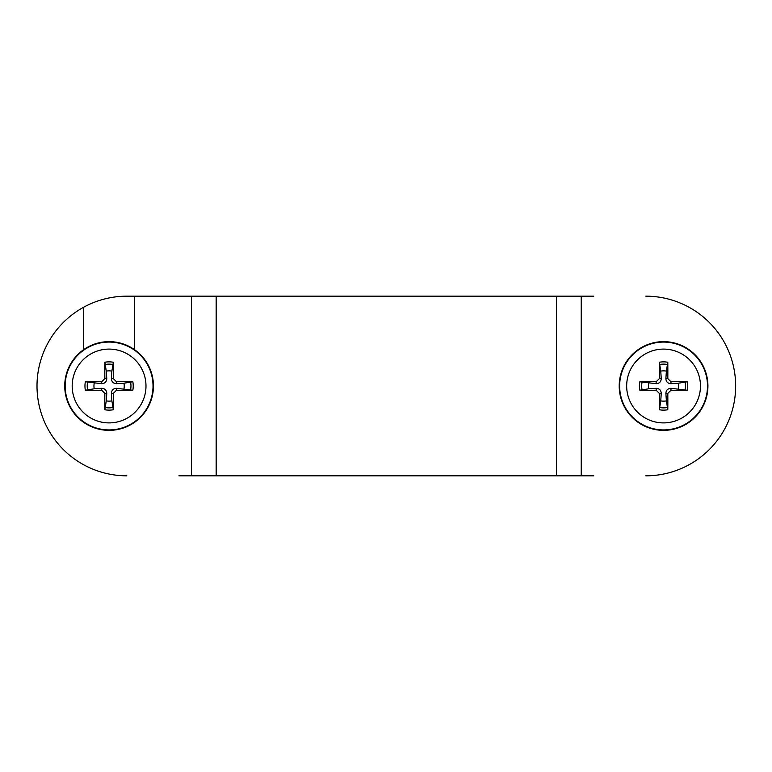 <?xml version="1.0" encoding="UTF-8"?>
<svg xmlns="http://www.w3.org/2000/svg" width="772" height="772" viewBox="0 0 772 772"><rect width="100%" height="100%" fill="white"/><g stroke="black" fill="none" stroke-linecap="round" stroke-linejoin="round"><path stroke-width="1.16" d="M648.692 383.192A15.141 15.141 0 0 0 648.692 388.808L639.814 390.236A72.047 6.282 -1.1 0 0 656.181 390.236L659.327 393.392A72.047 6.282 91.1 0 0 659.336 409.758L660.764 400.88A15.141 15.141 0 0 0 666.371 400.88L665.889 393.421C666.062 390.198 667.77 388.499 670.993 388.316L687.331 390.236A24.135 24.135 0 0 0 687.331 381.764A72.047 6.282 178.9 0 0 670.955 381.764L667.809 378.608A72.047 6.282 -88.9 0 0 667.799 362.242L666.371 371.12A15.141 15.141 0 0 0 660.764 371.12L661.247 378.579C661.073 381.802 659.375 383.501 656.142 383.684L639.814 381.764A24.135 24.135 0 0 0 639.814 390.236M666.371 400.88L667.799 409.758A72.047 6.282 -91.1 0 0 667.809 393.392L670.955 390.236A72.047 6.282 1.1 0 0 687.331 390.236M659.336 409.758A24.135 24.135 0 0 0 667.799 409.758M678.453 388.808A15.141 15.141 0 0 0 678.453 383.192L687.331 381.764M660.764 371.12L659.336 362.242A72.047 6.282 88.9 0 0 659.327 378.608L656.181 381.764A72.047 6.282 -178.9 0 0 639.814 381.764M667.799 362.242A24.135 24.135 0 0 0 659.336 362.242M663.573 349.098A36.902 36.902 0 0 1 695.524 404.451A36.902 36.902 0 0 1 631.612 404.451A36.902 36.902 0 0 1 663.573 349.098M707.924 386A44.361 44.361 0 0 1 641.387 424.417A44.361 44.361 0 0 1 641.387 347.583A44.361 44.361 0 0 1 707.924 386M648.692 388.808L656.142 388.316C659.375 388.499 661.073 390.198 661.247 393.421L660.764 400.88M678.453 383.192L670.993 383.684C667.77 383.501 666.062 381.802 665.889 378.579L666.371 371.12M94.213 383.192A15.141 15.141 0 0 0 94.213 388.808L85.335 390.236A72.047 6.282 -1.1 0 0 101.701 390.236L104.847 393.392A72.047 6.282 91.1 0 0 104.857 409.758L106.285 400.88A15.141 15.141 0 0 0 111.892 400.88L111.409 393.421C111.583 390.198 113.281 388.499 116.514 388.316L132.842 390.236A24.135 24.135 0 0 0 132.842 381.764A72.047 6.282 178.9 0 0 116.475 381.764L113.33 378.608A72.047 6.282 -88.9 0 0 113.32 362.242L111.892 371.12A15.141 15.141 0 0 0 106.285 371.12L106.768 378.579C106.594 381.802 104.895 383.501 101.663 383.684L85.335 381.764A24.135 24.135 0 0 0 85.335 390.236M111.892 400.88L113.32 409.758A72.047 6.282 -91.1 0 0 113.33 393.392L116.475 390.236A72.047 6.282 1.1 0 0 132.842 390.236M104.857 409.758A24.135 24.135 0 0 0 113.32 409.758M123.964 388.808A15.141 15.141 0 0 0 123.964 383.192L132.842 381.764M106.285 371.12L104.857 362.242A72.047 6.282 88.9 0 0 104.847 378.608L101.701 381.764A72.047 6.282 -178.9 0 0 85.335 381.764M113.32 362.242A24.135 24.135 0 0 0 104.857 362.242M109.084 349.098A36.902 36.902 0 0 1 141.044 404.451A36.902 36.902 0 0 1 77.132 404.451A36.902 36.902 0 0 1 109.084 349.098M153.445 386A44.361 44.361 0 0 1 86.908 424.417A44.361 44.361 0 0 1 86.908 347.583A44.361 44.361 0 0 1 153.445 386M94.213 388.808L101.663 388.316C104.895 388.499 106.594 390.198 106.768 393.421L106.285 400.88M123.964 383.192L116.514 383.684C113.281 383.501 111.583 381.802 111.409 378.579L111.892 371.12M83.579 349.706L83.579 307.275A89.822 89.822 0 0 1 126.83 296.178L134.598 296.178L134.598 349.706M593.755 475.822L178.901 475.822M134.598 296.178L593.755 296.178M126.83 475.822A89.822 89.822 0 0 1 83.579 307.275M645.826 296.178A89.822 89.822 0 0 1 735.648 386A89.822 89.822 0 0 1 645.826 475.822M642.092 390.111A21.867 21.867 0 0 1 642.092 381.889M667.683 407.481A21.867 21.867 0 0 1 659.462 407.481M685.044 381.889A21.867 21.867 0 0 1 685.044 390.111M659.462 364.519A21.867 21.867 0 0 1 667.683 364.519M663.573 342.073A43.927 43.927 0 0 0 619.646 386A43.927 43.927 0 0 0 663.573 429.927A43.927 43.927 0 0 0 707.499 386A43.927 43.927 0 0 0 663.573 342.073M659.327 393.392L661.247 393.421M667.809 393.392L665.889 393.421M670.955 390.236L670.993 388.316M670.955 381.764L670.993 383.684M667.809 378.608L665.889 378.579M656.181 390.236L656.142 388.316M656.181 381.764L656.142 383.684M659.327 378.608L661.247 378.579M87.612 390.111A21.867 21.867 0 0 1 87.612 381.889M113.194 407.481A21.867 21.867 0 0 1 104.973 407.481M130.565 381.889A21.867 21.867 0 0 1 130.565 390.111M104.973 364.519A21.867 21.867 0 0 1 113.194 364.519M109.084 342.073A43.927 43.927 0 0 0 65.157 386A43.927 43.927 0 0 0 109.084 429.927A43.927 43.927 0 0 0 153.02 386A43.927 43.927 0 0 0 109.084 342.073M104.847 393.392L106.768 393.421M113.33 393.392L111.409 393.421M116.475 390.236L116.514 388.316M116.475 381.764L116.514 383.684M113.33 378.608L111.409 378.579M101.701 390.236L101.663 388.316M101.701 381.764L101.663 383.684M104.847 378.608L106.768 378.579M191.427 296.178L191.427 475.822M581.229 296.178L581.229 475.822M216.16 296.178L216.16 475.822M556.496 296.178L556.496 475.822"/></g></svg>
